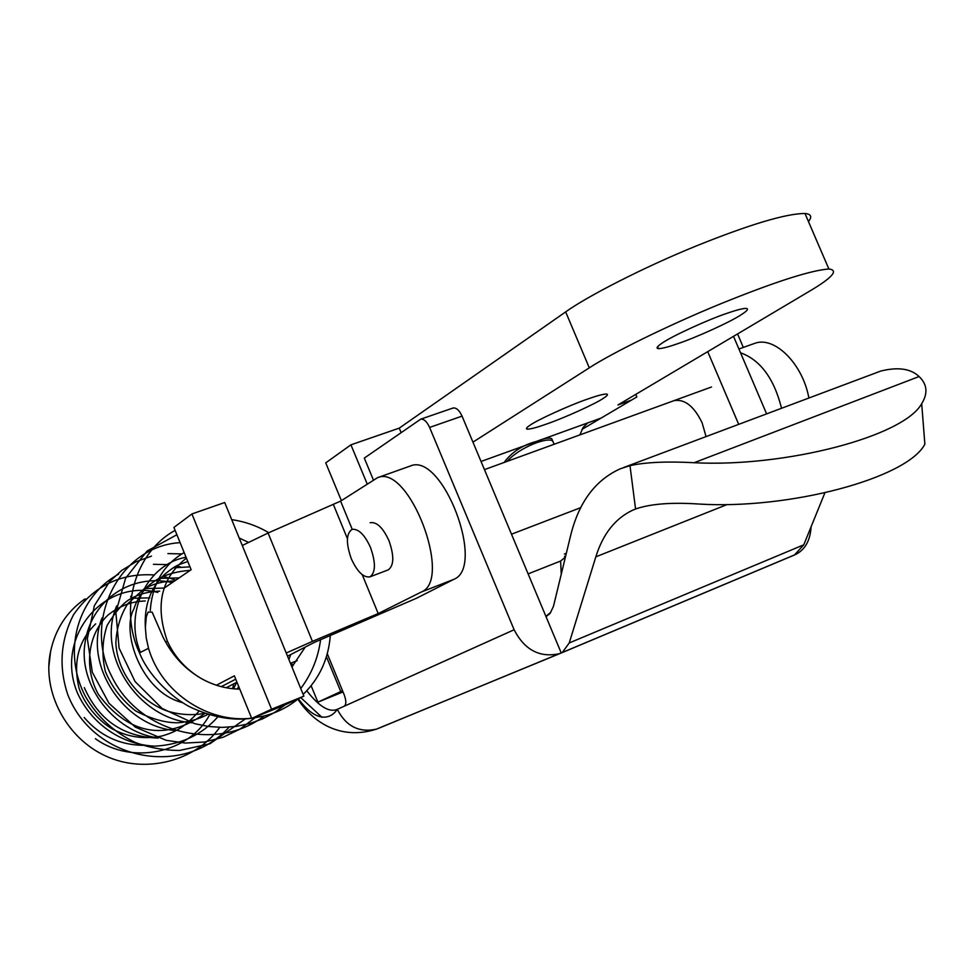 <?xml version="1.0" encoding="UTF-8"?>
<svg xmlns="http://www.w3.org/2000/svg" width="978" height="978" viewBox="0 0 978 978"><rect width="100%" height="100%" fill="white"/><g stroke="black" fill="none" stroke-linecap="round" stroke-linejoin="round"><path stroke-width="1.47" d="M740.529 352.777C760.309 359.953 773.965 378.364 781.483 408.009M808.83 397.691C802.522 363.425 774.295 335.845 754.784 343.339L738.916 348.987M388.034 569.966L388.229 569.881C394.024 565.59 394.268 555.859 388.963 540.687C383.058 527.814 376.848 521.8 370.356 522.668L370.136 522.765M421.384 591.983C453.217 579.832 408.926 463.389 377.545 477.68L410.308 466.017C442.386 451.506 486.286 566.947 453.792 579.367L421.384 591.983L378.205 613.561L362.276 574.795M242.275 545.504L268.082 533.01L340.601 501.127L377.545 477.68M287.532 656.189L314.39 642.375L416.494 598.243L453.792 579.367M268.082 533.01L312.434 641.372L286.224 653.011M236.957 682.204L226.162 687.754M312.434 641.372L378.205 613.561M743.304 347.422L737.583 333.914M216.419 685.223L234.365 675.835L251.713 718.427L283.461 705.59L303.865 696.153L271.566 709.209L191.92 513.951L173.913 527.435L191.138 569.722L164.047 588.181M303.865 696.153L224.696 502.509L191.92 513.951M251.713 718.427L271.566 709.209M235.722 679.172L221.285 686.654M186.419 558.145C161.052 577.876 154.732 605.626 167.482 641.421L165.551 641.861L162.971 637.045L152.14 612.13L148.057 612.081L146.297 616.947L145.355 627.35L146.223 637.876L148.522 648.292C161.48 693.231 208.876 723.488 251.615 718.182M85.709 599.037L84.731 599.062C66.626 611.788 55.208 629.38 50.501 651.874C41.956 691.837 66.541 738.28 105.746 756.018C144.866 774.234 195.551 761.459 219.744 727.363M49.034 665.272L50.501 651.874M252.605 718.072L263.999 716.006C276.811 712.754 288.253 706.996 298.327 698.72C316.872 724.087 331.139 718.757 337.3 709.331L514.122 629.759C524.55 649.918 539.611 657.913 559.269 653.732L562.326 652.485L569.245 642.937L595.834 556.837C602.913 534.049 615.15 518.523 632.546 510.247L637.656 508.254M303.156 694.417C319.451 678.524 328.51 658.879 330.307 635.468M305.258 647.081L291.933 666.959M239.769 689.111C226.028 688.903 212.935 685.223 200.502 678.072C185.71 669.282 174.06 657.204 165.551 641.861M352.324 529.294L352.019 529.404C346.126 533.585 345.906 543.413 351.334 558.854C357.276 571.763 363.461 577.766 369.904 576.861L369.977 576.837C375.711 572.533 375.87 562.729 370.479 547.411C364.757 534.88 358.706 528.853 352.324 529.294M673.891 400.674C684.624 398.779 694.038 406.151 702.106 422.789L706.018 436.457M327.3 653.793L344.158 694.661C346.31 700.566 346.371 704.404 344.342 706.165L344.268 706.189M795.102 554.709C804.943 550.015 810.273 540.712 811.092 526.8M629.991 465.65C645.382 462.227 666.751 461.249 694.111 462.716C784.833 467.484 903.782 436.579 921.692 403.669L924.87 444.183C907.181 478.401 788.94 509.721 698.732 504.025C671.397 502.203 650.333 503.866 635.566 509L629.991 465.65L620.37 468.755C595.223 480.039 578.585 502.545 570.443 536.311L553.462 606.36L550.186 613.194L546.042 616.69L561.25 652.986L376.897 728.952M321.994 717.339L300.759 697.595M569.245 642.937L803.769 544.819L794.454 555.003L561.323 652.962M921.692 403.669C928.098 393.339 927.23 384.305 919.1 376.53C910.75 368.62 897.975 366.787 880.762 371.053L623.707 467.496M635.566 509L632.546 510.247M803.769 544.819L824.857 492.912M452.337 408.364L453.12 407.985C456.42 407.63 459.391 410.357 462.056 416.127L546.042 616.69M462.056 416.127L429.599 427.423C426.921 421.591 423.963 418.841 420.723 419.159L364.305 458.095L373.376 479.929M635.761 394.378L636.849 396.946L581.947 429.415M738.622 424.171L707.73 351.64M297.202 660.651L291.481 662.913L292.801 666.018M306.762 690.761C319.097 706.568 329.28 712.754 337.3 709.331C346.078 726.361 359.146 732.95 376.481 729.123C343.718 739.71 315.283 725.639 297.825 699.123M429.599 427.423L514.122 629.759M766.52 413.645L733.512 336.334M603.353 398.315C595.944 403.559 564.734 417.753 547.228 423.792C537.325 427.349 530.687 429.146 527.313 429.171C525.602 428.877 526.494 427.582 529.966 425.283C536.604 420.271 569.343 405.308 587.362 399.158C596.849 395.784 603.23 394.061 606.507 394.024C608.414 394.317 607.362 395.748 603.353 398.315M741.52 314.525C731.837 321.236 696.434 337.459 677.778 343.669C668.61 346.897 662.167 348.559 658.475 348.657C655.761 348.364 656.996 346.505 662.192 343.082C670.994 336.628 708.39 319.403 727.583 313.107C736.251 310.099 742.375 308.522 745.933 308.376C748.965 308.681 747.498 310.723 741.52 314.525M507.117 461.371C519.66 447.044 548.316 436.543 552.704 441.078L554.208 444.244M545.883 616.299L550.785 612.35M504.147 462.46C511.726 452.105 522.521 445.088 536.519 441.42C544.257 438.242 549.33 437.362 551.726 438.743L553.291 442.252M631.629 400.039L617.974 404.953L808.488 291.811C832.278 277.825 839.063 270.209 828.867 268.987C810.591 270.368 774.772 281.884 721.385 303.51C667.24 325.613 610.761 353.755 589.306 367.838L472.949 442.142M367.178 483.939L350.919 444.831L399.256 428.132L565.663 311.896C586.641 296.762 642.619 267.715 696.727 245.759C750.089 224.304 786.178 213.546 804.98 213.473C811.165 214.048 812.327 216.737 808.451 221.541M399.256 428.132L401.114 432.594M311.102 685.712L317.887 702.155L342.544 690.749M340.747 691.483L326.432 656.776M350.919 444.831L325.735 462.875L341.383 500.614M481.042 461.469L601.201 418.034M587.766 422.887L583.071 427.496L579.917 434.88M317.887 702.155L343.034 691.923M340.601 501.127L352.202 529.33M347.373 538.536L333.449 504.672M84.169 717.51C99.842 735.627 119.34 744.894 142.678 745.309M149.842 597.864L132.36 598.279M84.291 687.607C98.827 720.211 123.472 737.033 158.24 738.072M164.231 588.059L144.83 588.597M237.409 689.05L238.644 686.36M179.145 577.9L158.693 578.414M116.492 607.142L115.881 608.133M189.976 566.873L173.326 567.79M131.541 595.492L130.6 596.971M186.064 557.252C147.629 563.951 123.644 612.228 140.294 652.081M288.889 659.514L290.808 654.502M184.145 552.558C163.558 564.575 152.262 583.915 150.257 610.59M95.404 738.696C131.578 765.199 189.255 753.268 209.659 714.71M157.813 592.436C102.36 578.194 54.096 638.879 77.702 693.585C92.14 724.612 122.079 744.808 154.989 746.165C180.942 744.698 201.896 734.906 217.874 716.788M232.544 688.708L233.828 683.818M172.238 582.607C130.893 573.059 90.367 600.443 84.829 644.16C78.741 685.48 114.365 732.045 157.421 737.791M102.067 617.876C83.326 663.891 122.629 725.346 174.157 730.432M116.675 605.944C95.868 653.707 137.556 718.83 191.81 722.766M148.522 648.292L139.438 652.864M378.229 728.463L559.269 653.732M919.1 376.53L694.111 462.716M727.18 504.526L595.834 556.837M561.25 574.257L560.626 561.03L564.746 557.668L564.624 556.262M528.12 573.89L560.626 561.03M589.306 367.838L565.663 311.896M564.404 554.037L566.335 553.267M595.724 420.014L595.26 421.542M145.367 627.583C144.059 605.59 150.465 587.864 164.597 574.379C177.373 563.878 178.742 565.015 187.788 561.482M182.923 702.754C140.685 692.497 121.052 631.189 133.852 609.049C141.529 585.467 160.319 572.558 190.221 570.357M205.111 713.268C192.58 715.627 180.001 714.906 167.385 711.079C139.194 701.104 117.054 671.862 115.869 642.901C116.529 628.328 120.477 615.272 127.739 603.744L143.705 589.172C152.996 583.854 163.326 581.103 174.683 580.944M236.725 682.326L233.497 688.793M208.118 714.246C198.84 719.197 188.693 722.033 177.678 722.766C165.331 722.876 151.358 718.952 135.734 710.982C122.018 700.334 111.883 687.155 105.355 671.458C101.639 655.529 102.238 640.15 107.152 625.333C115.6 611.482 123.509 602.57 130.881 598.597C139.622 593.866 149.231 591.384 159.695 591.152M205.099 713.255C171.174 738.243 131.896 739.515 98.277 694.233C83.252 666.641 88.35 633.585 108.081 615.003C119.426 605.993 131.81 601.323 145.233 600.993M199.157 711.03C183.375 728.683 174.267 732.29 162.165 735.933C145.147 739.515 128.9 737.363 113.399 729.49C100.856 722.852 85.392 706.544 79.132 688.549C72.824 662.436 78.35 640.871 95.697 623.854M175.844 580.15L168.632 577.802M167.226 577.423L162.519 576.311M153.534 574.93C123.864 573.218 95.294 583.365 73.509 614.783C60.477 640.309 58.57 666.91 67.763 694.612C93.02 759.71 182.397 778.684 229.084 727.155M180.343 566.885L176.456 566.005M167.409 564.612L153.412 564.318M118.619 574.159C77.152 596.873 61.724 652.13 85.771 697.082C97.873 717.375 114.389 732.51 135.319 742.473C149.426 747.767 164.182 750.419 179.597 750.456L209.903 743.781L245.417 718.854M181.859 553.915L167.91 553.597M151.492 556.127L135.905 561.8L121.908 570.284L109.732 581.409L94.377 605.675L87.348 638.671L92.311 672.265L108.949 703.231L135.319 727.119L166.248 740.334L185.331 743.06L204.647 742.009L223.228 737.216L240.185 729.001L254.903 717.84M180.111 542.668C119.402 546.042 82.714 620.565 111.296 675.517C137.935 732.326 215.6 753.194 264.304 715.933M248.253 542.264L239.219 538.022M176.884 534.734L147.091 551.03L125.612 578.206L115.869 612.314L119.084 648.096L135.074 681.544L161.981 708.365L194.769 723.696L208.338 726.471L222.238 727.4L236.126 726.409L249.671 723.537L262.556 718.867L274.488 712.534L285.246 704.771M300.747 688.536C311.64 673.94 318.253 657.619 320.601 639.575M268.767 532.717C257.348 525.932 245.001 521.58 231.713 519.648M175.111 530.382C135.16 552.105 118.815 608.646 139.377 652.681M263.999 716.006L252.226 718.219M251.652 718.292C233.363 720.762 214.121 717.571 193.925 708.732C176.15 701.434 149.231 677.681 139.475 652.852M200.502 678.072C185.502 668.94 174.5 656.715 167.507 641.409M369.977 576.837L388.229 569.881M484.465 469.623L711.507 386.995M511.506 534.196L580.724 507.643M795.591 554.477L562.326 652.485M453.12 407.985L420.723 419.159M527.313 429.171L526.763 427.875M658.475 348.657L657.632 346.689M554.086 444.281L551.726 438.743M564.881 559.257L564.758 557.656M545.956 616.495L549.489 614.025M828.867 268.987L804.98 213.473"/></g></svg>
